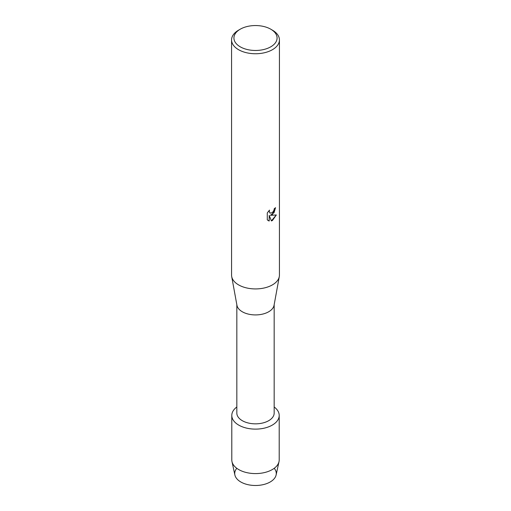 <?xml version="1.0" encoding="UTF-8"?>
<svg xmlns="http://www.w3.org/2000/svg" width="511" height="511" viewBox="0 0 511 511"><rect width="100%" height="100%" fill="white"/><g stroke="black" fill="none" stroke-linecap="round" stroke-linejoin="round"><path stroke-width="0.77" d="M274.215 468.3A20.772 11.989 180 0 1 270.185 481.982A20.772 11.989 180 0 1 243.485 483.285A20.772 11.989 180 0 1 236.785 468.3M274.171 304.709L274.171 413.06A18.671 10.776 180 0 1 268.703 420.681A18.671 10.776 180 0 1 248.359 423.019A18.671 10.776 180 0 1 236.829 413.06L236.829 304.709M272.261 425.114A23.704 13.688 180 0 1 239.787 425.682A23.704 13.688 180 0 1 236.829 406.999A23.704 13.688 180 0 0 231.796 415.437A23.704 13.688 180 0 0 246.43 428.077A23.704 13.688 180 0 0 272.261 425.114A23.704 13.688 180 0 0 274.171 406.999A23.704 13.688 180 0 1 279.204 415.437A23.704 13.688 180 0 1 272.261 425.114M270.76 29.197L272.42 30.162A23.934 13.816 180 0 1 279.434 39.928L279.434 275.11A23.934 13.816 180 0 1 279.3 276.56L274.062 305.271A18.671 10.776 180 0 1 268.703 311.761A18.671 10.776 180 0 1 249.272 314.303A18.671 10.776 180 0 1 236.938 305.271L231.7 276.56A23.934 13.816 180 0 1 231.566 275.11L231.566 39.928A23.934 13.816 180 0 1 238.58 30.162L240.24 29.197A21.583 12.462 180 0 1 270.76 29.197A21.583 12.462 180 0 1 270.76 46.82A21.583 12.462 180 0 1 240.24 46.82A21.583 12.462 180 0 1 240.24 29.197L238.58 30.162M279.3 276.56A23.934 13.816 180 0 1 272.42 284.882A23.934 13.816 180 0 1 247.516 288.134A23.934 13.816 180 0 1 231.7 276.56M272.42 214.531L270.37 215.316L276.33 214.971L272.42 220.516L271.411 220.944L269.208 215.387L269.208 221.008L267.285 219.877L267.279 212.94L269.501 210.104L269.201 211.484L270.019 213.125L272.42 212.665L273.992 210.187L274.222 208.75A23.934 13.816 0 0 0 275.563 207.677L272.42 214.531M279.434 39.928A23.934 13.816 180 0 1 272.42 49.701A23.934 13.816 180 0 1 246.34 52.697A23.934 13.816 180 0 1 231.566 39.928M275.518 207.715L274.056 212.659L270.37 215.316M271.398 220.912L276.279 214.984M268.166 220.586L269.163 220.982L269.208 215.387M270 213.113L269.156 211.465L269.412 210.2M279.204 415.437L279.204 459.906A23.704 13.688 180 0 1 279.019 461.605L276.112 474.994A20.772 11.989 180 0 1 270.185 481.982A20.772 11.989 180 0 1 248.761 484.843A20.772 11.989 180 0 1 234.888 474.994L231.981 461.605A23.704 13.688 180 0 1 231.796 459.906L231.796 415.437M279.019 461.605A23.704 13.688 180 0 1 272.261 469.583A23.704 13.688 180 0 1 247.816 472.847A23.704 13.688 180 0 1 231.981 461.605"/></g></svg>
